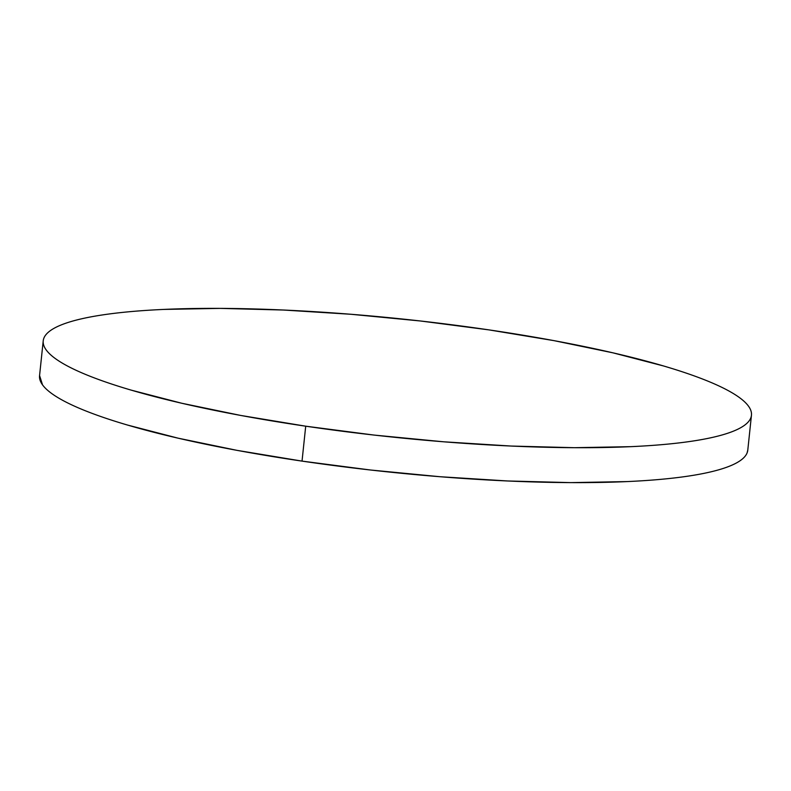 <?xml version="1.0" encoding="UTF-8"?>
<svg xmlns="http://www.w3.org/2000/svg" width="791" height="791" viewBox="0 0 791 791"><rect width="100%" height="100%" fill="white"/><g stroke="black" fill="none" stroke-linecap="round" stroke-linejoin="round"><path stroke-width="1.19" d="M43.218 340.822L39.55 375.745A356.069 59.226 6 0 0 302.033 461.113A356.069 59.226 6 0 0 747.782 450.178L751.45 415.255A356.069 59.226 -174 0 1 305.712 426.191L302.033 461.113L305.712 426.191A356.069 59.226 -174 0 1 43.218 340.822A356.069 59.226 -174 0 1 488.967 329.887A356.069 59.226 -174 0 1 751.45 415.255M488.967 329.887L420.456 320.988L351.066 314.284L283.455 310.032L220.214 308.381L163.786 309.419C146.305 310.21 130.485 311.436 116.326 313.088C102.177 314.749 89.956 316.805 79.673 319.257C69.39 321.719 61.243 324.528 55.222 327.682C49.21 330.846 45.443 334.296 43.92 338.044C42.407 341.791 43.159 345.756 46.204 349.948C49.24 354.131 54.5 358.461 61.975 362.921C69.45 367.39 79.001 371.908 90.639 376.486C102.266 381.054 115.743 385.593 131.079 390.101L181.762 403.252L240.721 415.443L305.712 426.191L374.212 435.09L443.603 441.793L511.213 446.055L574.454 447.696L630.882 446.658C648.363 445.867 664.183 444.641 678.342 442.99C692.491 441.338 704.712 439.282 714.995 436.82C725.278 434.368 733.425 431.56 739.447 428.396C745.458 425.232 749.225 421.781 750.748 418.034C752.271 414.286 751.509 410.321 748.474 406.139C745.429 401.947 740.168 397.626 732.693 393.157C725.218 388.697 715.667 384.169 704.039 379.601C692.402 375.023 678.925 370.485 663.59 365.976L612.906 352.826L553.947 340.634L488.967 329.887M39.57 375.537L42.526 384.861C45.571 389.053 50.832 393.374 58.307 397.843C65.782 402.303 75.333 406.831 86.961 411.399C98.598 415.977 112.075 420.515 127.41 425.024L178.094 438.174L237.053 450.366L302.033 461.113L370.544 470.012L439.934 476.716L507.545 480.968L570.786 482.619L627.214 481.581C644.695 480.79 660.515 479.564 674.674 477.912C688.823 476.251 701.044 474.195 711.327 471.743C721.61 469.281 729.757 466.472 735.778 463.318C741.79 460.154 745.557 456.704 747.08 452.956L747.802 449.96"/></g></svg>
